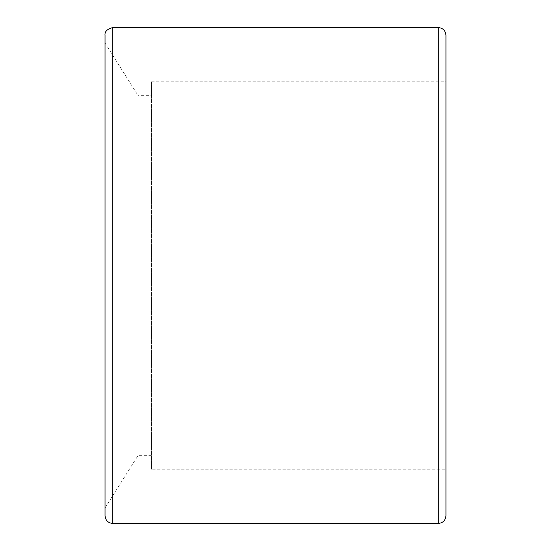 <?xml version="1.0" encoding="UTF-8"?>
<svg xmlns="http://www.w3.org/2000/svg" width="551" height="551" viewBox="0 0 551 551"><rect width="100%" height="100%" fill="white"/><g stroke="black" fill="none" stroke-linecap="round" stroke-linejoin="round"><path stroke-width="0.41" stroke-dasharray="2.75 2.07" d="M445.966 35.298L445.966 515.702M445.966 469.211L445.966 81.789L445.966 469.211L151.525 469.211L151.525 81.789L151.525 469.211M105.034 515.702L105.034 35.298M151.525 455.649L137.964 455.649L105.034 507.953L105.034 43.047L137.964 95.351L137.964 455.649L137.964 95.351L151.525 95.351L151.525 455.649L151.525 95.351M438.217 523.45L438.217 27.55M112.783 27.55L112.783 523.45M151.525 81.789L445.966 81.789"/><path stroke-width="0.83" d="M438.217 523.45C442.921 522.989 445.504 520.406 445.966 515.702L445.966 35.298C445.504 30.594 442.921 28.011 438.217 27.55L438.217 523.45L112.783 523.45L112.783 27.55L438.217 27.55M112.783 27.55C107.149 29.065 104.566 31.648 105.034 35.298L105.034 515.702C105.496 520.406 108.079 522.989 112.783 523.45M105.034 43.047L105.034 507.953"/></g></svg>
